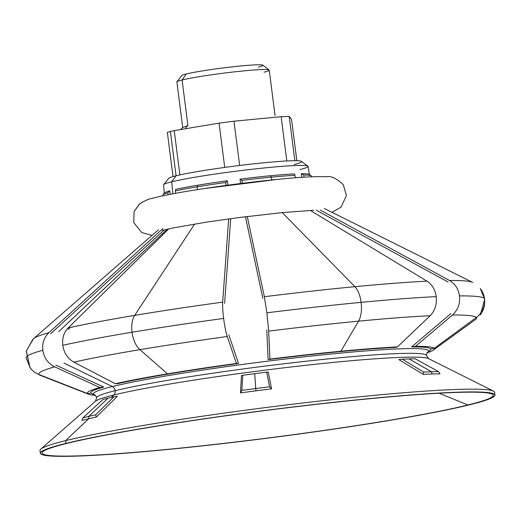 <?xml version="1.0" encoding="UTF-8"?>
<svg xmlns="http://www.w3.org/2000/svg" width="521" height="521" viewBox="0 0 521 521"><rect width="100%" height="100%" fill="white"/><g stroke="black" fill="none" stroke-linecap="round" stroke-linejoin="round"><path stroke-width="0.78" d="M185.496 128.759A5.588 4.93 -103.8 0 1 187.938 125.678A5.588 4.93 76.2 0 0 185.496 128.759M428.464 351.362A171.376 10.394 -7.3 0 0 430.672 348.868A171.376 10.394 172.7 0 0 411.57 346.927L415.478 346.354L452.482 314.997A220.67 13.39 -7.3 0 1 476.318 317.504A20.312 20.26 -38.4 0 0 484.478 298.533A231.181 14.021 -7.3 0 1 484.693 299.021A231.181 14.021 172.7 0 0 484.478 298.533A20.312 20.26 141.6 0 1 476.318 317.504A220.67 13.39 172.7 0 0 452.482 314.997L415.478 346.354A174.965 10.615 -7.3 0 1 434.214 348.347L430.672 348.868L434.214 348.347A174.965 10.615 172.7 0 0 415.478 346.354L411.57 346.927A171.376 10.394 -7.3 0 1 430.672 348.868A171.376 10.394 172.7 0 1 429.942 350.503L427.695 352.131A168.928 10.251 172.7 0 0 309.083 356.312A168.928 10.251 172.7 0 0 112.328 386.556A168.928 10.251 -7.3 0 1 309.083 356.312A168.928 10.251 -7.3 0 1 427.695 352.131C427.122 352.294 426.745 353.44 426.549 355.569A166.323 10.088 172.7 0 0 300.103 361.9A166.323 10.088 172.7 0 0 115.18 390.698A5.028 4.435 -103.8 0 1 113.76 395.016A168.537 10.225 -7.3 0 1 293.785 366.667A168.537 10.225 -7.3 0 1 428.483 358.591A168.537 10.225 172.7 0 0 293.785 366.667A168.537 10.225 172.7 0 0 113.76 395.016A5.028 4.435 76.2 0 0 115.18 390.698A166.323 10.088 172.7 0 0 96.6 397.842L96.6 397.842A166.323 10.088 -7.3 0 1 115.18 390.698A5.028 4.435 76.2 0 0 112.328 386.556L63.933 363.052L112.328 386.556A168.928 10.251 172.7 0 0 94.627 394.801A168.928 10.251 -7.3 0 1 112.328 386.556A5.028 4.435 -103.8 0 1 115.18 390.698A166.323 10.088 -7.3 0 1 300.103 361.9A166.323 10.088 -7.3 0 1 426.549 355.569L428.483 358.591L493.517 391.128A229.155 13.904 -7.3 0 0 310.373 402.114A229.155 13.904 -7.3 0 0 65.594 440.649L88.681 418.773A200.097 12.139 172.7 0 0 82.044 420.493A200.097 12.139 -7.3 0 1 88.681 418.773L88.785 416.429L108.062 398.161A175.382 10.641 172.7 0 0 102.897 399.49A175.382 10.641 -7.3 0 1 108.062 398.161L88.785 416.429A199.647 12.113 172.7 0 0 82.813 417.966A199.647 12.113 -7.3 0 1 88.785 416.429L88.681 418.773A200.097 12.139 -7.3 0 1 96.405 416.956L95.617 414.814A199.647 12.113 172.7 0 0 88.785 416.429A199.647 12.113 -7.3 0 1 95.617 414.814L113.962 396.768A175.382 10.641 172.7 0 0 108.062 398.161A175.382 10.641 -7.3 0 1 113.962 396.768L117.414 396.286L96.405 416.956A200.097 12.139 172.7 0 0 88.681 418.773L65.594 440.649L65.952 443.417A229.155 13.904 -7.3 0 1 320.734 403.736A229.155 13.904 -7.3 0 1 494.95 395.022A229.155 13.904 -7.3 0 1 469.356 404.856A229.155 13.904 -7.3 0 1 214.567 444.537A229.155 13.904 -7.3 0 1 40.358 453.257A229.155 13.904 -7.3 0 1 65.952 443.417L65.594 440.649A229.155 13.904 172.7 0 0 40 450.489L40.358 453.257M42.833 350.216A231.181 14.021 172.7 0 0 26.083 357.771A231.181 14.021 -7.3 0 1 42.833 350.216C42.084 343.215 44.109 337.374 48.922 332.691A222.206 13.481 172.7 0 0 33.585 338.624A222.206 13.481 -7.3 0 1 48.922 332.691L162.897 228.517L48.922 332.691C44.109 337.374 42.084 343.215 42.833 350.216C44.011 357.875 47.971 363.417 54.725 366.849A220.67 13.39 172.7 0 0 38.971 374.514A220.67 13.39 -7.3 0 1 54.725 366.849L99.824 387.507L54.725 366.849M30.518 368.262A20.312 20.26 -38.4 0 0 38.971 374.514A20.312 20.26 141.6 0 1 30.518 368.262L26.083 357.771M223.639 318.442A231.181 14.021 172.7 0 0 132.028 332.222A20.312 10.772 80.5 0 0 139.895 349.663A220.67 13.39 -7.3 0 1 227.267 336.52C225.86 332.157 224.649 326.133 223.639 318.442C222.76 311.467 222.441 306.035 222.675 302.154A222.206 13.481 172.7 0 0 134.679 315.387L194.652 224.023L134.679 315.387A222.206 13.481 172.7 0 0 68.16 327.95A222.206 13.481 -7.3 0 1 134.679 315.387A20.312 10.772 80.5 0 0 132.028 332.222A231.181 14.021 172.7 0 0 62.787 345.299A231.181 14.021 -7.3 0 1 132.028 332.222A20.312 10.772 -99.5 0 1 134.679 315.387A222.206 13.481 -7.3 0 1 222.675 302.154L228.667 218.911L222.675 302.154C222.441 306.035 222.76 311.467 223.639 318.442A231.181 14.021 -7.3 0 0 132.028 332.222A20.312 10.772 -99.5 0 0 139.895 349.663A220.67 13.39 172.7 0 0 73.839 362.141A220.67 13.39 -7.3 0 1 139.895 349.663L167.475 373.844A174.965 10.615 172.7 0 0 115.297 383.69L117.407 383.69A171.376 10.394 -7.3 0 1 169.403 373.844L167.475 373.844L139.895 349.663A220.67 13.39 172.7 0 1 227.267 336.52L236.41 363.469L227.267 336.52M436.194 296.625A231.181 14.021 172.7 0 0 361.118 302.356A20.312 9.489 84.5 0 1 358.565 321.157A220.67 13.39 -7.3 0 1 430.183 315.687C435.009 310.685 437.008 304.329 436.194 296.625C435.172 289.656 432.111 284.505 426.999 281.171A222.206 13.481 172.7 0 0 354.879 286.68L282.265 212.607L354.879 286.68A222.206 13.481 172.7 0 0 264.349 296.723A222.206 13.481 -7.3 0 1 354.879 286.68A20.312 9.489 84.5 0 1 361.118 302.356A231.181 14.021 172.7 0 0 266.876 312.808A231.181 14.021 -7.3 0 1 361.118 302.356A20.312 9.489 -95.5 0 0 354.879 286.68A222.206 13.481 -7.3 0 1 426.999 281.171L310.301 210.425L426.999 281.171C432.111 284.505 435.172 289.656 436.194 296.625A231.181 14.021 -7.3 0 0 361.118 302.356A20.312 9.489 -95.5 0 1 358.565 321.157A220.67 13.39 172.7 0 0 268.68 331.122A220.67 13.39 -7.3 0 1 358.565 321.157L340.858 351.239A174.965 10.615 172.7 0 0 269.937 359.099L268.133 359.607A171.376 10.394 -7.3 0 1 339.223 351.708L340.858 351.239L358.565 321.157A220.67 13.39 172.7 0 1 430.183 315.687L397.425 346.914L430.183 315.687M476.318 317.504A220.67 13.39 -7.3 0 1 475.38 319.607A220.67 13.39 172.7 0 0 476.318 317.504L434.214 348.347L476.318 317.504M484.478 298.533A231.181 14.021 172.7 0 0 459.476 295.902A231.181 14.021 -7.3 0 1 484.478 298.533A20.312 20.26 -38.4 0 0 480.258 288.53A20.312 20.26 141.6 0 1 484.478 298.533M40.286 375.341A220.67 13.39 -7.3 0 1 38.971 374.514A220.67 13.39 172.7 0 0 40.286 375.341L88.505 394.202A174.965 10.615 -7.3 0 1 87.463 393.55A174.965 10.615 172.7 0 0 95.317 395.289A174.965 10.615 -7.3 0 1 88.505 394.202M93.695 394.247A171.376 10.394 -7.3 0 1 91.025 393.147A171.376 10.394 -7.3 0 1 103.744 387.057L55.91 365.143L103.744 387.057A171.376 10.394 172.7 0 0 91.025 393.147A171.376 10.394 172.7 0 0 92.041 393.791L94.627 394.801C95.219 394.814 95.877 395.823 96.6 397.842L95.493 401.248A168.537 10.225 -7.3 0 1 113.76 395.016A168.537 10.225 172.7 0 0 95.493 401.248L40.762 449.128A229.155 13.904 -7.3 0 1 65.594 440.649A229.155 13.904 172.7 0 1 320.382 400.968A229.155 13.904 172.7 0 1 494.598 392.254L494.95 395.022M58.665 331.701L167.228 229.214L58.665 331.701M164.252 229.904L50.583 333.805L164.252 229.904M311.486 176.795L311.363 176.059A74.881 4.546 172.7 0 0 311.298 175.909L311.441 176.795L311.298 175.909A74.881 4.546 172.7 0 0 303.71 175.056L304.056 177.192L303.71 175.056A74.881 4.546 -7.3 0 1 311.174 175.792A74.881 4.546 -7.3 0 1 311.298 175.909A74.881 4.546 -7.3 0 1 311.35 176.215M271.747 179.953L271.337 177.147A74.881 4.546 172.7 0 0 241.959 180.39L242.337 183.307L241.959 180.39A74.881 4.546 -7.3 0 1 271.337 177.147L270.34 175.74A73.148 4.435 172.7 0 0 240.012 179.113L241.959 180.39L240.012 179.113A73.148 4.435 -7.3 0 1 270.34 175.74L271.337 177.147A74.881 4.546 -7.3 0 1 294.945 175.33L294.411 173.916A73.148 4.435 172.7 0 0 270.34 175.74A73.148 4.435 -7.3 0 1 294.411 173.916L294.945 175.33A74.881 4.546 172.7 0 0 271.337 177.147L271.747 179.953M197.439 189.605L197.133 186.824A74.881 4.546 172.7 0 0 175.336 190.92L175.577 193.317L175.336 190.92A74.881 4.546 -7.3 0 1 197.133 186.824L197.856 185.189A73.148 4.435 172.7 0 0 175.675 189.39L175.336 190.92L175.675 189.39A73.148 4.435 -7.3 0 1 197.856 185.189L197.133 186.824A74.881 4.546 -7.3 0 1 225.671 182.513L227.351 180.761A73.148 4.435 172.7 0 0 197.856 185.189A73.148 4.435 -7.3 0 1 227.351 180.761L227.892 185.176L227.351 180.761L225.671 182.513A74.881 4.546 172.7 0 0 197.133 186.824L197.439 189.605M309.441 174.678L308.087 166.407A72.855 4.422 172.7 0 0 252.626 169.201A72.855 4.422 172.7 0 0 171.696 181.809A72.855 4.422 -7.3 0 1 250.477 169.442A72.855 4.422 -7.3 0 1 307.911 166.16L301.477 161.386A67.072 4.07 172.7 0 0 248.608 164.408A67.072 4.07 172.7 0 0 176.078 175.792L171.696 181.809L176.078 175.792A67.072 4.07 172.7 0 0 168.687 178.397L163.666 184.642A72.855 4.422 -7.3 0 1 171.696 181.809L172.861 193.825L171.696 181.809A72.855 4.422 172.7 0 0 163.561 184.922L164.33 193.265A73.148 4.435 -7.3 0 1 169.826 190.829L170.165 194.346L169.826 190.829A73.148 4.435 172.7 0 0 164.454 192.972L162.936 194.782A74.881 4.546 -7.3 0 1 167.821 192.77L169.826 190.829L167.821 192.77A74.881 4.546 172.7 0 0 162.819 195.088L162.884 195.831M111.24 397.399L113.76 395.016L111.24 397.399M102.897 399.49L82.813 417.966L82.044 420.493L82.813 417.966L102.897 399.49M241.47 375.569L242.747 375.263A175.382 10.641 -7.3 0 1 254.71 373.681A175.382 10.641 172.7 0 0 242.747 375.263L241.874 390.392A199.647 12.113 -7.3 0 1 255.726 388.555L254.71 373.681L255.726 388.555A199.647 12.113 172.7 0 0 241.874 390.392L240.468 392.899A200.097 12.139 -7.3 0 1 256 390.841L255.726 388.555L256 390.841A200.097 12.139 -7.3 0 1 271.584 388.842L269.618 386.777A199.647 12.113 172.7 0 0 255.726 388.555A199.647 12.113 -7.3 0 1 269.618 386.777L266.713 372.137A175.382 10.641 172.7 0 0 254.71 373.681A175.382 10.641 -7.3 0 1 266.713 372.137L268.263 372.079L271.584 388.842A200.097 12.139 172.7 0 0 256 390.841A200.097 12.139 172.7 0 0 240.468 392.899L241.47 375.569L240.468 392.899L241.874 390.392L242.747 375.263L241.47 375.569M398.852 359.594L402.284 359.177A175.382 10.641 -7.3 0 1 409.089 358.923A175.382 10.641 172.7 0 0 402.284 359.177L398.852 359.594L411.369 367.168L398.852 359.594M431.453 371.76L409.089 358.923L431.453 371.76A199.647 12.113 172.7 0 0 423.573 372.059A199.647 12.113 -7.3 0 1 431.453 371.76L432.124 374L431.453 371.76A199.647 12.113 -7.3 0 1 438.513 371.597A199.647 12.113 172.7 0 0 431.453 371.76M423.234 374.352A200.097 12.139 -7.3 0 1 432.124 374A200.097 12.139 -7.3 0 1 439.985 373.831L438.513 371.597L415.191 358.78A175.382 10.641 172.7 0 0 409.089 358.923A175.382 10.641 -7.3 0 1 415.191 358.78L438.513 371.597L439.985 373.831A200.097 12.139 172.7 0 0 432.124 374A200.097 12.139 172.7 0 0 423.234 374.352L411.369 367.168L423.234 374.345L423.573 372.059L423.234 374.345M311.174 175.792L309.253 174.418A73.148 4.435 172.7 0 0 301.229 173.701L303.71 175.056L301.229 173.701A73.148 4.435 -7.3 0 1 309.37 174.528M168.778 228.869L68.16 327.95C63.816 332.522 62.025 338.305 62.787 345.299C62.025 338.305 63.816 332.522 68.16 327.95L168.778 228.869M247.254 216.489L264.349 296.723L266.876 312.808L264.349 296.723L247.254 216.489M449.441 280.474A222.206 13.481 -7.3 0 1 472.606 282.382A222.206 13.481 172.7 0 0 449.441 280.474C455.1 283.795 458.441 288.934 459.476 295.902C458.441 288.934 455.1 283.795 449.441 280.474L320.278 210.1L449.441 280.474M67.424 443.28A227.475 13.8 172.7 0 0 43.66 451.049A227.475 13.8 172.7 0 0 200.963 445.937A227.475 13.8 172.7 0 0 467.878 404.999L439.092 393.212L467.878 404.999A227.475 13.8 172.7 0 0 491.199 393.713A227.475 13.8 172.7 0 0 306.14 405.52A227.475 13.8 172.7 0 0 67.424 443.28A227.475 13.8 -7.3 0 1 371.688 398.513A227.475 13.8 -7.3 0 1 467.878 404.999A227.475 13.8 -7.3 0 1 163.614 449.76A227.475 13.8 -7.3 0 1 67.424 443.28M91.025 393.147L87.463 393.55L38.971 374.514L87.463 393.55A174.965 10.615 -7.3 0 1 99.824 387.507A174.965 10.615 172.7 0 0 87.463 393.55L91.025 393.147M73.839 362.141L115.297 383.69A174.965 10.615 -7.3 0 1 167.475 373.844A174.965 10.615 -7.3 0 1 236.41 363.469A174.965 10.615 172.7 0 0 167.475 373.844L169.403 373.844A171.376 10.394 -7.3 0 1 238.527 363.469L236.41 363.469L238.527 363.469A171.376 10.394 172.7 0 0 169.403 373.844A171.376 10.394 172.7 0 0 117.407 383.69L115.297 383.69L73.839 362.141C67.632 358.578 63.946 352.964 62.787 345.299M268.68 331.122L269.937 359.099A174.965 10.615 -7.3 0 1 340.858 351.239A174.965 10.615 -7.3 0 1 397.425 346.914A174.965 10.615 172.7 0 0 340.858 351.239L339.223 351.708A171.376 10.394 -7.3 0 1 395.628 347.422L397.425 346.914L395.628 347.422A171.376 10.394 172.7 0 0 339.223 351.708A171.376 10.394 172.7 0 0 268.133 359.607L266.804 329.93L268.133 359.607L269.937 359.099L268.68 331.122L266.876 312.808M434.214 348.347A174.965 10.615 -7.3 0 1 433.472 350.014A174.965 10.615 -7.3 0 1 427.148 352.782A174.965 10.615 172.7 0 0 434.214 348.347M103.744 387.057L99.824 387.507L103.744 387.057M33.559 338.643A222.206 13.481 -7.3 0 1 33.585 338.624L158.469 229.754M162.891 195.258A74.881 4.546 -7.3 0 1 162.936 194.782M307.911 166.16A72.855 4.422 -7.3 0 1 299.953 169.546M411.57 346.927L450.828 313.662L411.57 346.927M228.823 334.879L238.527 363.469L228.823 334.879M240.585 183.522L240.012 179.113L240.585 183.522M301.809 177.335L301.229 173.701L301.809 177.335M226.029 185.424L225.671 182.513L226.029 185.424M295.329 177.804L294.945 175.33L295.329 177.804M168.016 194.769L167.821 192.77L168.016 194.769M68.225 329.461L70.218 327.494L68.225 329.461M452.482 314.997C457.939 309.969 460.271 303.606 459.476 295.902M448.034 281.991L316.234 210.171L448.034 281.991M262.831 298.364L245.43 216.716L262.831 298.364M230.718 218.631L224.61 303.346L230.718 218.631M95.617 414.814L96.405 416.956L117.414 396.286L113.962 396.768L95.617 414.814M269.618 386.777L271.584 388.842L268.263 372.079L266.713 372.137L269.618 386.777M423.573 372.059L402.284 359.177M176.078 175.792A67.072 4.07 172.7 0 0 173.011 176.599L167.339 132.334A67.072 4.07 -7.3 0 1 170.413 131.52A67.072 4.07 -7.3 0 1 174.222 130.634L219.054 123.151A67.072 4.07 -7.3 0 1 233.968 121.211L281.158 116.697A67.072 4.07 -7.3 0 1 289.188 116.45L291.552 119.42L296.84 160.742L291.552 119.42L289.188 116.45L294.86 160.715A67.072 4.07 172.7 0 0 286.824 160.969L281.158 116.697L286.824 160.969A67.072 4.07 -7.3 0 1 294.86 160.715L289.188 116.45A67.072 4.07 172.7 0 0 281.158 116.697L233.968 121.211L239.64 165.476A67.072 4.07 172.7 0 0 224.72 167.423L219.054 123.151L224.72 167.423A67.072 4.07 -7.3 0 1 239.64 165.476L233.968 121.211A67.072 4.07 172.7 0 0 219.054 123.151L174.222 130.634L179.895 174.906A67.072 4.07 172.7 0 0 176.078 175.792L170.413 131.52A67.072 4.07 172.7 0 0 167.339 132.334L173.011 176.599A67.072 4.07 -7.3 0 1 176.078 175.792A67.072 4.07 -7.3 0 1 179.895 174.906L174.222 130.634A67.072 4.07 172.7 0 0 170.413 131.52L176.078 175.792A67.072 4.07 -7.3 0 1 265.788 162.591A67.072 4.07 -7.3 0 1 294.15 164.506A67.072 4.07 172.7 0 0 297.217 163.692A67.072 4.07 -7.3 0 1 294.15 164.506M469.356 404.856A229.155 13.904 172.7 0 0 372.456 398.324A229.155 13.904 172.7 0 0 65.952 443.417A229.155 13.904 172.7 0 0 162.852 449.949A229.155 13.904 172.7 0 0 469.356 404.856M275.068 115.636L269.246 70.159A46.558 2.826 172.7 0 0 233.851 71.931A46.558 2.826 172.7 0 0 182.083 79.993L187.938 125.678L182.083 79.993L186.297 73.989A40.97 2.488 172.7 0 0 181.777 75.591L176.951 81.81A46.558 2.826 -7.3 0 1 182.083 79.993A46.558 2.826 -7.3 0 1 232.477 72.087A46.558 2.826 -7.3 0 1 269.136 70.003A46.558 2.826 -7.3 0 1 264.043 72.159M269.136 70.003L262.897 65.197A40.97 2.488 172.7 0 0 230.64 67.033A40.97 2.488 172.7 0 0 186.297 73.989L182.083 79.993A46.558 2.826 172.7 0 0 176.886 81.992L182.708 127.463M186.297 73.989A40.97 2.488 -7.3 0 1 241.093 65.926A40.97 2.488 -7.3 0 1 258.416 67.092M180.52 129.586L182.376 127.678L187.925 125.568M480.258 288.53L484.693 299.021L484.452 305.879L483.214 309.91L480.779 314.241M472.606 282.382L324.309 208.511M279.608 179.172C256.006 181.464 231.741 184.46 206.817 188.159C182.48 191.813 164.493 195.16 152.835 198.214C148.739 198.859 144.219 200.859 139.283 204.219L134.099 211.474L133.734 222.591L141.816 232.587L152.021 235.375L141.816 232.587L133.734 222.591L134.099 211.474L139.667 203.9C144.649 200.663 149.403 198.67 153.923 197.928C165.001 195.108 181.516 192.021 203.464 188.667L277.954 179.335C301.086 177.049 317.491 176.196 327.181 176.775C330.991 175.733 336.358 178.364 343.287 184.675C336.358 178.364 330.991 175.733 327.181 176.775C317.751 176.202 301.893 177.003 279.608 179.172M313.87 210.256L282.799 212.555L239.751 217.439L206.603 222.115L173.76 227.82L162.363 230.38M331.968 212.321L340.995 207.195L346.432 195.525L343.287 184.675L346.432 195.525L340.995 207.195L331.968 212.321M26.057 357.575L30.296 367.982M33.429 338.761L26.324 350.92L30.055 367.657M33.826 338.429L32.882 339.262L26.265 351.219L30.036 367.637L32.133 370.086M480.362 314.808L484.719 299.217L480.486 288.816M433.472 350.014L475.38 319.607"/></g></svg>
